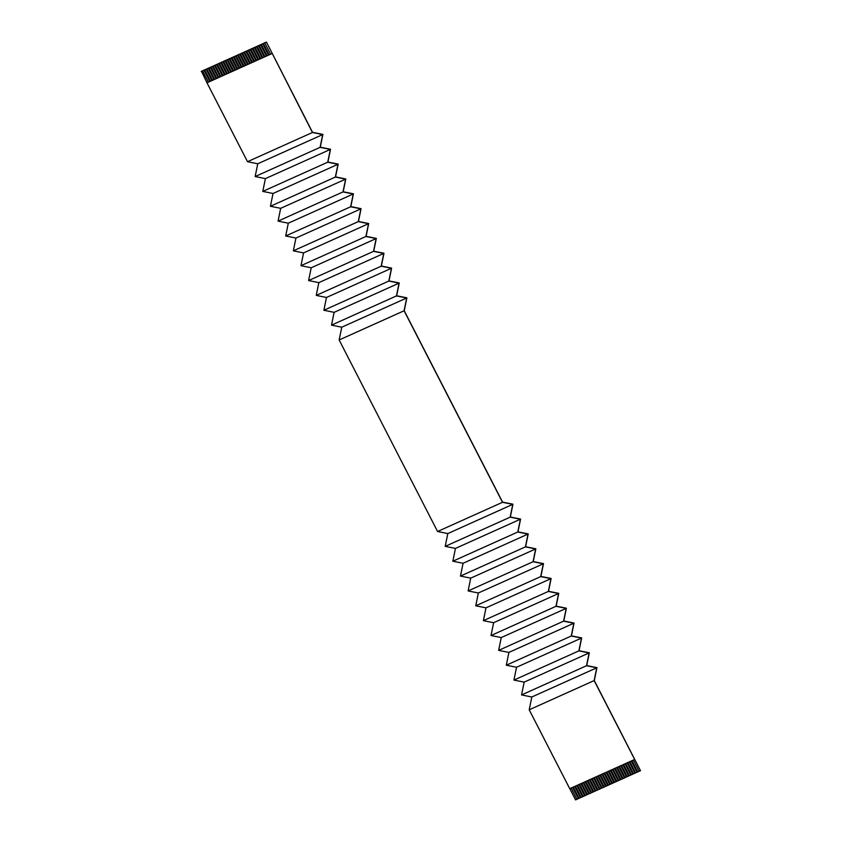 <?xml version="1.0" encoding="UTF-8"?>
<svg xmlns="http://www.w3.org/2000/svg" width="842" height="842" viewBox="0 0 842 842"><rect width="100%" height="100%" fill="white"/><g stroke="black" fill="none" stroke-linecap="round" stroke-linejoin="round"><path stroke-width="1.26" d="M571.202 788.017L576.928 799.29L575.56 799.9L569.781 788.659M404.086 310.772L339.147 339.979L341.757 327.201L331.506 325.128L334.116 312.34L323.875 310.266L326.486 297.479L316.234 295.405L318.844 282.628L308.604 280.554L311.214 267.767L300.962 265.693L303.573 252.905L293.332 250.832L295.942 238.054L285.691 235.981L288.301 223.193L278.06 221.12L280.67 208.332L270.419 206.269L273.029 193.481L262.788 191.408L265.398 178.62L255.147 176.546L257.757 163.769L247.516 161.696L206.974 82.811L201.491 71.307L266.44 42.1L312.456 132.489L322.707 134.562L320.097 147.339L330.338 149.413L327.727 162.201L337.979 164.274L335.369 177.052L345.609 179.125L342.999 191.913L353.251 193.986L350.64 206.774L360.881 208.848L358.271 221.625L368.522 223.698L365.912 236.486L376.153 238.56L373.543 251.348L383.794 253.421L381.184 266.198L391.425 268.272L388.815 281.06L399.066 283.133L396.456 295.921L406.697 297.984L404.086 310.772L502.516 502.295L512.757 504.358L510.157 517.156L520.388 519.209L517.788 532.018L528.029 534.07L525.429 546.868L535.659 548.931L533.06 561.73L543.301 563.782L540.701 576.591L550.931 578.643L548.331 591.442L558.572 593.494L555.973 606.303L566.203 608.356L563.603 621.154L573.844 623.217L571.244 636.015L581.475 638.068L578.875 650.877L589.116 652.929L586.516 665.727L596.746 667.79L594.147 680.589L529.208 709.795L569.739 788.68L634.721 759.442L640.509 770.693L639.152 771.304L633.373 760.063M529.208 709.795L531.807 696.997L521.566 694.934L524.166 682.136L513.936 680.083L516.535 667.274L506.295 665.222L508.894 652.424L498.664 650.371L501.264 637.562L491.023 635.51L493.623 622.712L483.392 620.649L485.992 607.85L475.751 605.798L478.351 592.989L468.12 590.937L470.72 578.138L460.479 576.075L463.079 563.277L452.849 561.225L455.448 548.416L445.207 546.363L447.807 533.565L437.577 531.502L339.147 339.979M266.44 42.1L312.519 132.31L322.896 134.383L320.276 147.192L330.527 149.245L327.917 162.043L338.168 164.095L335.548 176.904L345.799 178.957L343.189 191.765L353.44 193.818L350.819 206.616L361.071 208.669L358.46 221.478L368.712 223.53L366.091 236.339L376.342 238.381L373.732 251.19L383.984 253.242L381.363 266.051L391.614 268.103L389.004 280.902L399.255 282.954L396.635 295.763L406.886 297.815L404.244 310.782L502.569 502.116L512.957 504.2L510.336 517.009L520.588 519.061L517.977 531.86L528.229 533.912L525.608 546.721L535.859 548.774L533.249 561.572L543.5 563.624L540.88 576.433L551.131 578.486L548.521 591.294L558.772 593.347L556.152 606.145L566.403 608.198L563.793 621.007L574.044 623.059L571.423 635.868L581.675 637.92L579.064 650.719L589.316 652.771L586.695 665.58L596.946 667.632L594.294 680.589L640.509 770.693M631.953 760.694L637.72 771.925L639.141 771.293M637.72 771.925L637.057 772.251L631.268 761M629.858 761.642L635.626 772.872L637.047 772.23M635.626 772.872L634.952 773.188L629.174 761.947M627.764 762.578L633.531 773.809L634.952 773.177M633.531 773.809L632.858 774.135L627.079 762.884M625.669 763.526L631.437 774.756L632.858 774.114M631.437 774.756L630.763 775.072L624.985 763.831M623.575 764.462L629.342 775.692L630.763 775.061M629.342 775.692L628.669 776.019L622.891 764.768M621.48 765.41L627.248 776.64L628.669 775.998M627.248 776.64L626.574 776.956L620.796 765.715M619.386 766.346L625.153 777.576L626.574 776.945M625.153 777.576L624.48 777.903L618.702 766.652M617.291 767.294L623.059 778.524L624.48 777.882M623.059 778.524L622.385 778.839L616.607 767.599M615.197 768.23L620.964 779.471L622.385 778.829M620.964 779.471L620.291 779.787L614.513 768.536M613.102 769.178L618.87 780.408L620.28 779.776M618.87 780.408L618.196 780.723L612.418 769.483M611.008 770.125L616.776 781.355L618.186 780.713M616.776 781.355L616.102 781.671L610.324 770.43M608.903 771.062L614.681 782.292L616.091 781.66M614.681 782.292L614.007 782.607L608.229 771.367M606.808 772.009L612.587 783.239L613.997 782.597M612.587 783.239L611.913 783.555L606.135 772.314M604.714 772.945L610.492 784.176L611.902 783.544M610.492 784.176L609.818 784.491L604.04 773.251M602.619 773.893L608.398 785.123L609.808 784.481M608.398 785.123L607.724 785.439L601.946 774.198M600.525 774.829L606.303 786.06L607.713 785.428M606.303 786.06L605.63 786.375L599.851 775.135M598.43 775.777L604.209 787.007L605.619 786.365M604.209 787.007L603.535 787.323L597.757 776.082M596.336 776.713L602.114 787.944L603.525 787.312M602.114 787.944L601.441 788.259L595.662 777.019M594.241 777.661L600.009 788.891L601.43 788.249M600.009 788.891L599.346 789.207L593.568 777.966M592.147 778.597L597.915 789.828L599.336 789.196M597.915 789.828L597.252 790.143L591.473 778.903M590.053 779.545L595.82 790.775L597.241 790.133M595.82 790.775L595.157 791.091L589.379 779.85M587.958 780.481L593.726 791.712L595.147 791.08M593.726 791.712L593.063 792.038L587.274 780.787M585.864 781.429L591.631 792.659L593.052 792.017M591.631 792.659L590.958 792.975L585.179 781.734M583.769 782.365L589.537 793.596L590.958 792.964M589.537 793.596L588.863 793.922L583.085 782.671M581.675 783.313L587.442 794.543L588.863 793.901M587.442 794.543L586.769 794.859L580.991 783.618M579.58 784.249L585.348 795.479L586.769 794.848M585.348 795.479L584.674 795.806L578.896 784.555M577.486 785.197L583.253 796.427L584.674 795.785M583.253 796.427L582.58 796.742L576.802 785.502M575.391 786.133L581.159 797.363L582.58 796.732M581.159 797.363L580.485 797.69L574.707 786.439M573.297 787.081L579.064 798.311L580.485 797.669M579.064 798.311L578.391 798.626L572.613 787.386M576.97 799.247L578.391 798.616M594.147 680.589L634.689 759.473M209.847 81.506L204.059 70.254L204.69 69.97L210.468 81.221L207.016 82.779M211.942 80.569L206.153 69.307L206.785 69.033L212.563 80.285L210.468 81.221M214.036 79.622L208.248 68.37L208.879 68.086L214.657 79.337L212.563 80.285M204.059 70.254L201.227 71.528M206.153 69.307L204.69 69.97M208.248 68.37L206.785 69.033M266.177 42.321L208.879 68.086M210.974 67.139L216.752 78.401L216.131 78.685L210.342 67.423M213.068 66.202L218.857 77.453L218.225 77.738L212.437 66.486M215.163 65.255L220.951 76.517L220.32 76.801L214.531 65.539M217.257 64.318L223.046 75.569L222.414 75.854L216.626 64.602M219.352 63.371L225.14 74.633L224.509 74.917L218.72 63.655M221.446 62.434L227.235 73.686L226.603 73.97L220.815 62.718M223.54 61.487L229.329 72.749L228.698 73.033L222.909 61.771M225.635 60.55L231.424 71.802L230.792 72.086L225.003 60.834M227.729 59.603L233.518 70.865L232.887 71.149L227.108 59.887M229.824 58.666L235.613 69.918L234.981 70.202L229.203 58.951M231.918 57.719L237.707 68.981L237.076 69.265L231.297 58.003M234.013 56.782L239.802 68.034L239.17 68.318L233.392 57.067M236.107 55.835L241.896 67.097L241.265 67.381L235.486 56.119M238.202 54.898L243.991 66.15L243.359 66.434L237.581 55.183M240.307 53.951L246.085 65.213L245.454 65.497L239.675 54.235M242.401 53.014L248.18 64.266L247.548 64.55L241.77 53.299M244.496 52.067L250.274 63.329L249.653 63.603L243.864 52.351M246.59 51.13L252.368 62.382L251.747 62.666L245.959 51.415M248.685 50.183L254.463 61.445L253.842 61.719L248.053 50.467M250.779 49.246L256.557 60.498L255.936 60.782L250.148 49.52M252.874 48.299L258.652 59.561L258.031 59.835L252.242 48.583M254.968 47.362L260.746 58.614L260.125 58.898L254.337 47.636M257.063 46.415L262.851 57.677L262.22 57.951L256.431 46.699M259.157 45.479L264.946 56.73L264.314 57.014L258.526 45.752M261.252 44.531L267.04 55.782L266.409 56.067L260.62 44.815M263.346 43.595L269.135 54.846L268.503 55.13L262.715 43.868M271.955 53.572L270.598 54.183L264.809 42.931M573.244 787.102L579.022 798.342M575.339 786.154L581.117 797.406M577.433 785.218L583.211 796.458M579.528 784.27L585.306 795.522M581.622 783.334L587.4 794.574M583.716 782.386L589.495 793.638M585.811 781.45L591.589 792.69M587.905 780.502L593.684 791.754M590 779.566L595.778 790.806M592.094 778.618L597.873 789.87M594.189 777.682L599.967 788.922M596.283 776.734L602.062 787.986M598.378 775.798L604.156 787.038M600.472 774.851L606.261 786.102M602.577 773.914L608.356 785.154M604.672 772.967L610.45 784.218M606.766 772.03L612.544 783.271M608.861 771.083L614.639 782.334M610.955 770.146L616.733 781.387M613.05 769.199L618.828 780.439M615.144 768.262L620.922 779.503M617.239 767.315L623.017 778.555M619.333 766.378L625.111 777.619M621.428 765.431L627.206 776.671M623.522 764.494L629.3 775.735M625.617 763.547L631.395 774.787M627.711 762.61L633.489 773.851M629.805 761.663L635.584 772.903M631.9 760.726L637.678 771.967M271.924 53.604L206.974 82.811M270.598 54.183L269.135 54.846M268.503 55.13L267.04 55.782M266.409 56.067L264.946 56.73L259.199 45.436M264.314 57.014L262.851 57.677M262.22 57.951L260.746 58.614M260.125 58.898L258.652 59.561M258.031 59.835L256.557 60.498M255.936 60.782L254.463 61.445M253.842 61.719L252.368 62.382M251.747 62.666L250.274 63.329M249.653 63.603L248.18 64.266M247.548 64.55L246.085 65.213M245.454 65.497L243.991 66.15M243.359 66.434L241.896 67.097M241.265 67.381L239.802 68.034M239.17 68.318L237.707 68.981M237.076 69.265L235.613 69.918M234.981 70.202L233.518 70.865M232.887 71.149L231.424 71.802M230.792 72.086L229.329 72.749M228.698 73.033L227.235 73.686M226.603 73.97L225.14 74.633M224.509 74.917L223.046 75.569M222.414 75.854L220.951 76.517L215.205 65.223M220.32 76.801L218.857 77.453M218.225 77.738L216.752 78.401M216.131 78.685L214.657 79.337M312.456 132.489L247.516 161.696M322.707 134.562L257.757 163.769M320.097 147.339L255.147 176.546M202.596 70.917L208.374 82.169M330.338 149.413L265.398 178.62M327.727 162.201L262.788 191.408M337.979 164.274L273.029 193.481M335.369 177.052L270.419 206.269M345.609 179.125L280.67 208.332M342.999 191.913L278.06 221.12M353.251 193.986L288.301 223.193M350.64 206.774L285.691 235.981M360.881 208.848L295.942 238.054M358.271 221.625L293.332 250.832M368.522 223.698L303.573 252.905M365.912 236.486L300.962 265.693M376.153 238.56L311.214 267.767M373.543 251.348L308.604 280.554M383.794 253.421L318.844 282.628M381.184 266.198L316.234 295.405M391.425 268.272L326.486 297.479M388.815 281.06L323.875 310.266M399.066 283.133L334.116 312.34M396.456 295.921L331.506 325.128M406.697 297.984L341.757 327.201M502.516 502.295L437.577 531.502M510.157 517.156L445.207 546.363M512.757 504.358L447.807 533.565M571.15 788.049L576.928 799.29M263.388 43.552L269.177 54.825M596.746 667.79L531.807 696.997M586.516 665.727L521.566 694.934M589.116 652.929L524.166 682.136M578.875 650.877L513.936 680.083M581.475 638.068L516.535 667.274M571.244 636.015L506.295 665.222M573.844 623.217L508.894 652.424M563.603 621.154L498.664 650.371M566.203 608.356L501.264 637.562M555.973 606.303L491.023 635.51M558.572 593.494L493.623 622.712M548.331 591.442L483.392 620.649M550.931 578.643L485.992 607.85M540.701 576.591L475.751 605.798M543.301 563.782L478.351 592.989M533.06 561.73L468.12 590.937M535.659 548.931L470.72 578.138M525.429 546.868L460.479 576.075M528.029 534.07L463.079 563.277M517.788 532.018L452.849 561.225M520.388 519.209L455.448 548.416M261.294 44.5L267.082 55.761M257.105 46.384L262.893 57.645M255.01 47.32L260.799 58.593M252.916 48.268L258.704 59.529M250.821 49.204L256.61 60.477M248.727 50.152L254.516 61.413M246.632 51.088L252.421 62.361M244.538 52.036L250.327 63.297M242.443 52.972L248.232 64.245M240.349 53.92L246.138 65.181M238.254 54.856L244.043 66.129M236.16 55.804L241.949 67.076M234.065 56.74L239.854 68.013M231.96 57.688L237.76 68.96M229.866 58.624L235.665 69.897M227.772 59.572L233.571 70.844M225.677 60.508L231.476 71.781M223.583 61.455L229.382 72.728M221.488 62.392L227.287 73.664M219.394 63.339L225.182 74.612M217.299 64.276L223.088 75.548M213.11 66.171L218.899 77.432M211.016 67.107L216.804 78.38M208.921 68.055L214.71 79.316M206.827 68.991L212.616 80.264M204.732 69.939L210.521 81.2M202.638 70.875L208.427 82.148"/></g></svg>
